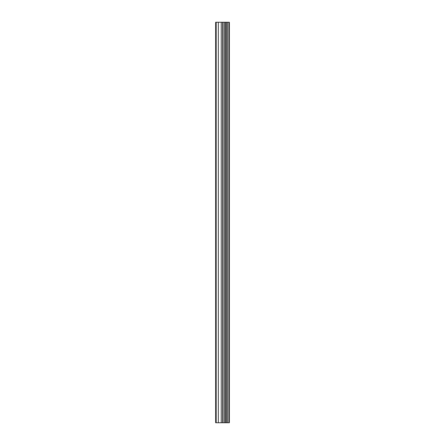 <?xml version="1.0" encoding="UTF-8"?>
<svg xmlns="http://www.w3.org/2000/svg" width="445" height="445" viewBox="0 0 445 445"><rect width="100%" height="100%" fill="white"/><g stroke="black" fill="none" stroke-linecap="round" stroke-linejoin="round"><path stroke-width="0.67" d="M222.956 422.75L229.353 422.75L229.353 22.25L215.647 22.25L215.647 422.75L222.956 422.75L222.956 22.25M228.902 422.75L228.902 22.25M227.517 422.75L227.517 22.25M226.36 422.75L226.36 22.25M225.498 422.75L225.498 22.25M224.341 422.75L224.341 22.25M222.678 422.75L222.678 22.25M221.237 422.75L221.237 22.25M218.35 422.75L218.35 22.25M216.187 422.75L216.187 22.25"/></g></svg>
